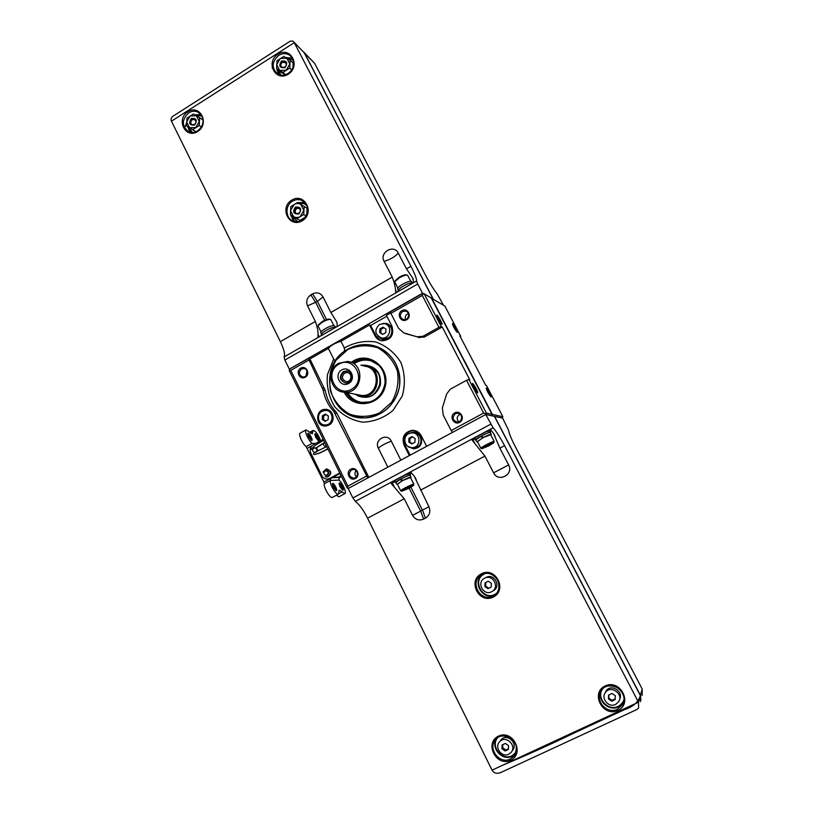 <?xml version="1.0" encoding="UTF-8"?>
<svg xmlns="http://www.w3.org/2000/svg" width="814" height="814" viewBox="0 0 814 814"><rect width="100%" height="100%" fill="white"/><g stroke="black" fill="none" stroke-linecap="round" stroke-linejoin="round"><path stroke-width="1.22" d="M325.926 470.706L326.841 470.278M328.897 472.761L327.747 475.071M316.3 448.015L323.677 443.203M340.008 473.504L323.891 482.041L306.166 446.632C302.655 444.139 298.066 433.882 300.112 433.15L306.023 429.873C304.019 430.586 308.587 440.771 312.067 443.335L306.166 446.632M331.461 477.787L327.808 479.049C325.193 479.253 323.239 478.174 321.917 475.803L310.745 452.991C309.462 449.572 310.287 446.845 313.217 444.82L323.168 439.336M327.625 479.07L330.331 478.398M338.95 480.067L330.311 480.494C329.182 483.547 336.396 495.787 338.37 494.179L339.214 490.12L344.912 493.61C346.927 492.897 342.318 482.458 338.95 480.067L339.306 477.452L338.624 477.482L339.377 477.075L332.926 477.34M330.311 480.494L324.318 483.719L323.891 482.041M330.972 478.205L330.321 480.464M340.832 475.162L339.377 477.075M306.023 429.873L312.291 433.842L312.688 432.132L310.602 433.282M338.37 494.179L332.377 497.405C330.342 499.033 323.097 486.731 324.318 483.719M344.912 493.61L339.011 496.774L336.345 495.268M320.706 440.689C318.162 434.361 315.618 430.932 313.085 430.433L312.688 432.132M308.628 436.803L311.365 440.354C314.275 441.626 308.18 430.647 307.763 433.842L308.628 436.803M315.669 437.25L318.345 440.73C321.133 441.961 315.201 431.247 314.794 434.32L315.669 437.25M339.977 486.66L342.552 490.038C345.38 491.33 339.519 480.402 339.062 483.526L339.977 486.66M333.323 487.108L335.948 490.547C338.889 491.89 332.875 480.687 332.407 483.933L333.323 487.108M341.514 476.556L338.675 478.093M341.269 476.048L338.624 477.482M339.753 472.985L329.711 478.418M326.831 468.956C331.847 471.184 332.081 473.88 327.533 477.035L327.055 477.065M327.92 448.982L319.821 453.052L314.255 454.609L313.431 453.998L314.377 452.442M324.562 442.175C322.873 444.312 323.29 445.757 325.814 446.51L326.597 446.306M326.007 446.52L326.699 446.51M313.807 448.097C311.996 450.213 312.383 451.678 314.977 452.482C317.704 450.732 317.602 449.175 314.692 447.832L313.807 448.097M315.211 452.492L315.629 452.492C318.355 450.742 318.254 449.196 315.354 447.863L315.12 447.853M325.03 470.96C323.199 473.158 323.626 474.623 326.322 475.366C328.978 473.463 328.805 471.917 325.803 470.716L325.03 470.96M326.577 475.356L326.963 475.335C329.609 473.443 329.436 471.896 326.445 470.696L326.2 470.706M317.898 440.415C317.755 438.074 316.738 436.212 314.825 434.849M335.51 490.232C335.439 487.79 334.412 485.866 332.427 484.462M342.114 489.723C342.012 487.342 340.995 485.449 339.082 484.055M310.917 440.038C310.806 437.637 309.758 435.744 307.784 434.371M327.859 448.85L319.505 453.042L314.255 454.609M312.637 449.847L311.09 449.145L315.598 445.105L323.636 440.282M316.076 447.934L323.87 442.867M326.729 446.581L317.531 451.017M324.013 472.12L322.995 472.069L326.333 468.976C331.512 471.072 331.817 473.758 327.228 477.045L325.305 476.79L326.17 475.376M325.62 470.746L326.455 470.288L328.225 471.326M490.791 434.91L491.249 434.391C490.791 433.994 488.064 435.063 483.068 437.596L490.669 434.686L494.169 441.402M477.36 441.524L483.18 437.606M477.472 441.748L482.397 438.024M483.068 437.596L481.735 435.866C486.904 433.221 489.743 432.102 490.262 432.499L491.178 434.269M475.803 439.926L480.962 436.284L482.275 438.013M410.582 477.726L411.029 477.218C410.5 476.851 407.631 477.971 402.442 480.596L410.47 477.503L413.827 484.157M397.344 484.116L402.604 480.586M397.456 484.34L401.841 480.982M402.442 480.596L401.17 478.876C406.512 476.149 409.483 474.979 410.083 475.345L410.968 477.106M395.838 482.519L400.417 479.273L401.678 480.993M501.821 771.957L500.742 772.537C496.825 774.022 493.925 773.239 492.043 770.166L367.572 518.192C363.461 510.124 359.391 504.507 355.352 501.363L493.101 427.767L485.755 414.509L494.424 416.361L640.353 695.543L640.374 701.709M493.101 427.767C496.387 431.471 500.213 437.444 504.578 445.675L638.451 702.197L638.624 707.956L636.853 709.533L500.742 772.537M355.352 501.363L352.879 497.964L490.791 424.155M485.755 414.509L348.209 488.481L352.879 497.964M642.083 695.573L642.215 689.051L515.242 446.52C511.212 438.695 508.994 433.262 508.577 430.219L502.594 418.101L494.474 416.453M503.154 765.007C526.017 755.473 549.46 744.902 573.483 733.322L625.02 709.401C632.844 706.918 637.891 702.533 640.15 696.245M640.933 700.294L640.414 695.339L494.597 416.392M508.618 464.926L493.589 472.822C498.28 482.804 514.082 474.552 508.618 464.926L499.877 448.158L493.599 433.506L490.435 429.466L485.907 431.878L489.855 430.789L490.577 432.173M474.918 439.133L471.642 439.509L485.907 431.878M471.642 439.509L484.92 456.084L493.589 472.822M428.917 506.766L412.566 515.354C415.293 519.698 418.976 520.94 423.616 519.098L425.437 518.142C429.629 515.374 430.789 511.579 428.917 506.766L414.092 475.885L410.612 472.11L405.321 474.928L409.707 473.656L410.398 475.03M395.034 481.857L390.608 482.794L405.321 474.928M390.608 482.794L404.253 498.779L412.566 515.354M500.213 740.954L501.078 739.784C507.01 732.742 518.701 743.711 512.413 750.467L511.935 751.169M508.75 754.242C501.811 757.905 494.037 747.211 499.633 741.727C505.606 734.645 517.378 745.695 511.05 752.492L508.75 754.242M501.963 748.738L505.097 750.986L508.394 749.45L508.536 745.665L505.392 743.416L502.106 744.952L501.963 748.738L502.676 747.73L505.809 749.969L505.097 750.986M605.077 693.009L606.084 690.944C610.958 683.261 624.104 691.635 619.535 699.562M615.567 704.466C608.791 708.048 600.671 698.554 605.351 692.582C610.5 684.533 624.053 693.935 618.599 701.81L615.567 704.466M608.445 698.941L611.731 701.19L615.17 699.592L615.303 695.726L612.006 693.477L608.577 695.085L608.445 698.941L608.791 698.097L612.077 700.335L611.731 701.19M502.798 744.637L502.676 747.73M505.809 749.969L508.414 748.758M608.903 694.932L608.791 698.097M612.077 700.335L615.191 698.88M411.681 473.107L410.012 474.257M394.719 481.216L395.869 479.985M491.28 430.433L490.13 431.318M474.643 438.604L476.139 437.108M409.239 488.135L401.821 491.218C401.139 490.608 414.764 483.882 413.461 485.47L409.239 488.135M410.805 486.599L404.517 489.947L410.805 486.599M400.844 490.893L400.692 490.771C400.671 489.794 414.54 482.946 413.878 484.259L413.502 485.337M395.94 482.702L395.401 482.58C395.35 481.389 411.182 473.585 410.459 475.162L410.185 475.529M400.417 479.273L401.424 479.222M489.102 445.726L482 448.687C481.278 448.066 495.146 441.096 493.813 442.745L489.102 445.726M491.178 443.915L484.676 447.364L491.178 443.915M481.003 448.372L480.84 448.239C480.809 447.232 494.881 440.16 494.23 441.514L493.854 442.602M475.905 440.109L475.356 439.987C475.284 438.756 491.351 430.677 490.639 432.305L490.354 432.692M480.962 436.284L482.163 436.416M406.593 488.502L406.858 489.041M486.599 446.001L486.874 446.54M484.676 578.184L484.615 578.215C475.925 582.315 483.74 596.642 491.921 591.564C500.071 587.321 492.684 573.707 484.676 578.184M487.973 588.675L491.218 587.057L491.361 583.333L488.268 581.237L485.032 582.865L484.879 586.589L487.973 588.675L491.218 586.996M492.185 591.402L493.406 590.669C501.505 586.446 494.159 572.944 486.212 577.38L484.615 578.215M485.795 582.478L485.653 586.151L484.879 586.589M485.653 586.151L488.736 588.237M304.487 52.829L314.652 63.36L426.119 276.292C430.107 283.781 433.77 289.611 437.108 293.773L443.467 305.23M303.876 52.137L433.353 299.237M272.09 67.847L273.219 67.124M422.517 293.243L289.346 369.149L284.859 360.053L417.704 284.005L422.517 293.243L424.155 293.783L441.229 326.516L438.929 327.32L422.313 295.451L390.883 313.349L398.555 328.266L403.703 332.875L417.012 336.793L422.873 336.324L438.929 327.32M289.346 369.149L308.414 358.557L323.138 390.048C324.705 398.25 328.246 405.372 333.76 411.426L367.755 477.971M184.636 128.052L186.64 122.568M198.229 115.14L200.305 113.818M293.895 42.074L304.548 53.114L433.129 299.104M290.242 41.158L292.948 41.117L304.548 53.114M384.106 261.386C390.211 259.544 394.943 256.797 398.29 253.144C393.864 243.813 379.029 252.482 384.106 261.386L392.236 277.096C394.23 282.366 395.319 286.67 395.492 290.028L395.797 292.837L413.858 282.478L412.545 277.818L406.481 268.864L410.958 266.29L294.251 42.674L171.449 121.164C170.604 119.19 171.205 117.481 173.24 116.036L173.362 115.954M410.958 266.29C414.916 274.003 416.788 278.907 416.565 281.013L417.704 284.005M284.859 360.053L284.106 356.949C285.256 354.365 284.005 349.267 280.362 341.646L171.449 121.164M307.539 305.891L317.409 301.434L323.005 296.907C320.431 292.877 316.951 291.86 312.576 293.864L310.867 294.872C306.919 297.71 305.82 301.384 307.539 305.891L315.344 321.459C317.246 326.679 318.152 331.013 318.04 334.473L317.898 337.495L337.128 326.465L337.169 323.494L336.009 320.747L330.871 312.495L392.236 277.096M398.29 253.144L406.481 268.864M323.005 296.907L330.871 312.495M188.482 127.177L192.399 132.468M202.187 116.728L200.875 115.893L195.665 115.313M186.589 125.956L195.92 131.746L192.694 129.65L199.216 125.519L199.603 117.684L193.478 114.001L186.976 118.142L186.589 125.956L192.694 129.65M277.686 69.709L281.074 75.203M293.488 60.958L291.839 59.412L286.548 58.028M292.948 67.593L293.152 63.024L290.13 60.114L283.73 56.461L276.974 60.765L276.597 68.712L282.987 72.385L289.764 68.091L290.13 60.114M276.597 68.712L279.721 71.551L285.388 74.817M201.353 126.943L199.216 125.519M203.012 119.994L199.603 117.684M195.614 119.862L192.297 119.566C190.232 121.632 190.273 123.443 192.409 125.02M195.146 119.373L192.297 119.516C190.384 121.235 190.211 122.985 191.778 124.776M191.951 119.292C189.876 121.306 189.855 123.158 191.911 124.837C196.123 124.501 197.049 122.578 194.668 119.078L191.951 119.292M191.331 118.457C188.339 123.25 189.428 125.437 194.607 125.041C197.599 120.238 196.51 118.05 191.331 118.457M190.11 115.995L186.66 121.968L189.52 127.727L195.838 127.513L199.288 121.52L196.418 115.761L190.11 115.995M291.738 69.943L289.764 68.091M285.572 74.756L282.987 72.385M286.253 62.882L282.417 62.2C280.403 64.082 280.321 65.873 282.183 67.562M285.816 62.251L282.417 62.149C280.596 63.685 280.301 65.354 281.532 67.175M282.122 61.874C280.097 63.716 279.965 65.527 281.715 67.308C286.05 67.603 287.271 65.781 285.348 61.844L282.122 61.874M281.532 61.009C278.439 65.914 279.589 68.132 284.981 67.654C288.085 62.729 286.935 60.511 281.532 61.009M280.25 58.516L276.689 64.642L279.69 70.452L286.274 70.146L289.845 64.001L286.823 58.191L280.25 58.516M330.362 319.424L329.69 319.23C328.256 318.874 325.763 319.658 322.222 321.561L318.478 324.857M333.862 325.539L330.749 319.546C329.141 319.149 326.333 320.024 322.324 322.191L318.243 325.498L318.223 326.333M335.368 327.147L334.819 326.068C333.811 324.979 330.667 325.814 325.376 328.591C322.364 330.372 320.828 331.766 320.767 332.763L320.909 333.048M335.755 327.259C333.893 326.872 330.698 327.9 326.16 330.342C322.985 332.224 321.357 333.689 321.296 334.737L321.438 335.032M332.041 329.385L322.954 334.595M407.142 275.071L406.451 274.878C405.107 274.532 402.727 275.295 399.328 277.136L395.156 280.83M410.785 281.227L407.539 275.183C406.023 274.796 403.337 275.651 399.491 277.737L394.943 281.461L394.932 282.346M412.332 282.834L411.772 281.756C410.856 280.667 407.834 281.471 402.727 284.167C399.389 286.162 397.67 287.718 397.588 288.838L397.741 289.133M412.891 283.038C411.324 282.458 408.211 283.414 403.561 285.928C400.04 288.024 398.239 289.662 398.148 290.832L398.311 291.137M409.513 284.971L400.122 290.354M295.92 220.92L297.161 221.591M306.827 205.321L305.657 204.518M291.595 215.415L297.568 221.561M306.99 205.718L304.09 203.642L298.83 203.215M306.115 215.975L303.764 214.53L296.896 218.661L299.898 220.441L305.27 217.216M306.797 214.642L307.082 208.303L304.131 206.441L303.764 214.53M296.896 218.661L290.425 214.703L290.791 206.624L297.639 202.493L304.131 206.441M299.715 208.353L296.835 208.455C294.841 210.216 294.719 212.006 296.479 213.807M298.707 207.641L299.491 208.13L296.825 208.394C294.872 210.053 294.658 211.823 296.194 213.716C300.631 213.146 301.465 211.121 298.707 207.641L296.011 207.885C293.773 210.043 293.823 211.986 296.184 213.716M295.421 207.071C292.287 211.966 293.447 214.255 298.921 213.96C302.055 209.066 300.895 206.766 295.421 207.071M300.783 204.406C298.616 203.195 296.388 203.225 294.119 204.497L290.506 210.602L293.559 216.616C295.726 217.837 297.944 217.806 300.234 216.544L303.846 210.429L300.783 204.406M338.736 363.268C325.641 369.851 330.23 392.328 344.698 392.206C363.013 393.732 365.71 362.606 347.375 361.457L338.736 363.268M357.773 394.709L361.711 395.462C379.243 396.927 381.797 367.267 364.255 366.158M379.558 365.903C376.302 362.729 372.456 360.846 368.009 360.256C363.675 359.757 359.574 360.582 355.698 362.729L354.517 363.441M347.68 392.775C351.577 398.972 357.132 402.279 364.336 402.696L371.174 401.658M361.06 396.489L364.509 397.049C382.488 398.565 386.06 368.437 368.193 366.046C377.482 369.831 381.491 375.559 380.219 383.231C376.628 393.264 371.388 397.873 364.509 397.049L361.813 396.54C380.555 398.066 383.282 366.381 364.54 365.15L360.867 365.211M354.192 394.017L361.813 396.54M355.199 394.21C365.435 398.097 372.659 394.719 376.872 384.086C377.757 372.68 372.741 366.483 361.833 365.486M338.889 364.143C323.423 372.69 336.06 398.066 351.516 389.316C367.145 380.738 354.253 355.25 338.889 364.143M341.788 369.932C333.445 374.542 340.283 388.227 348.596 383.496C356.99 378.876 350.081 365.16 341.788 369.932M343.366 371.601C338.756 376.628 339.489 380.413 345.584 382.946C352.9 383.689 353.978 371.215 346.632 370.879L343.366 371.601M347.832 371.113L344.017 371.754C339.642 376.048 339.998 379.762 345.065 382.885M344.678 373.077C341.219 376.841 341.768 379.68 346.326 381.583C351.831 382.163 352.645 372.771 347.11 372.537L344.678 373.077M351.027 377.045L350.569 379.009M370.869 360.215L368.111 359.676C363.654 359.167 359.432 360.012 355.443 362.21L353.795 363.237M346.937 392.633C350.132 398.117 354.772 401.536 360.856 402.889M361.538 402.421L370.635 401.862M379.161 365.486L371.265 360.938M345.716 392.399C349.715 399.074 355.535 402.635 363.176 403.083C375.478 402.136 382.784 395.329 385.103 382.682C384.981 369.851 378.937 362.067 366.961 359.33C362.484 358.811 358.252 359.666 354.253 361.874L352.604 362.912M344.169 392.175C352.493 409.483 379.639 406.562 384.92 387.505C390.964 368.681 369.912 351.058 353.49 360.877L351.149 362.403M412.617 436.945L409.951 438.39L409.798 442.043L412.291 443.661M326.16 414.56L323.687 415.934L323.534 419.525L325.712 420.96M383.872 327.737L380.972 329.385L380.82 332.977L382.875 334.269M412.088 436.599L408.933 438.308L408.781 441.971L411.782 443.935L414.947 442.226L415.099 438.553L412.088 436.599M409.951 438.39L408.933 438.308M409.798 442.043L408.781 441.971M325.447 414.092L322.395 415.781L322.232 419.383L325.122 421.286L328.174 419.597L328.337 415.995L325.447 414.092M323.687 415.934L322.395 415.781M323.534 419.525L322.232 419.383M382.967 327.167L379.863 328.927L379.711 332.539L382.661 334.391L385.765 332.631L385.917 329.019L382.967 327.167M380.972 329.385L379.863 328.927M380.82 332.977L379.711 332.539M408.608 433.709C401.75 436.996 405.026 448.687 412.535 447.659C421.621 447.242 420.685 432.041 411.63 432.855L408.608 433.709L413.247 431.969C421.632 431.145 425.04 444.2 417.368 447.853L414.275 448.789L407.733 446.296M417.328 447.069L414.611 448.382L410.348 447.507M417.043 447.049L412.688 447.669M413.654 433.058C420.991 432.326 423.972 443.742 417.267 446.937L417.938 447.517M411.396 432.875L413.634 432.427C421.591 431.644 424.827 444.027 417.551 447.497M322.1 411.263C315.72 414.418 318.345 425.488 325.366 424.969C334.147 425.122 334.208 410.103 325.427 410.409L322.1 411.263M327.075 410.632L330.342 411.212M328.724 425.152L326.373 425.071M325.905 410.429L328.805 410.185M326.994 425.793L324.226 424.898M379.558 324.41C374.104 329.996 374.725 334.513 381.41 337.973C390.099 339.916 393.233 325.152 384.462 323.636L379.558 324.41M386.742 324.593C395.37 326.211 392.175 340.73 383.608 338.807L381.359 337.963M385.073 323.799L386.792 323.962C390.486 325.04 392.44 327.574 392.643 331.563M390.435 337.047L383.506 339.428L379.609 337.383M408.404 313.543L407.438 313.95C405.423 315.333 404.792 317.175 405.545 319.475M460.144 414.234L459.462 414.529C456.685 416.748 456.471 419.179 458.811 421.825M417.44 447.812L413.848 448.412M414.987 432.478L418.457 433.587M356.135 470.614C354.487 472.761 354.558 474.847 356.349 476.882M307.041 371.052L305.983 375.854M388.39 324.511L390.812 326.048M385.297 339.743L382.488 339.163M455.952 330.922L452.971 325.569M489.733 395.472L486.721 389.977M402.533 311.528C399.328 314.723 399.623 317.389 403.418 319.546C408.567 320.981 410.867 312.23 405.647 311.101L402.533 311.528M455.341 413.746C451.831 417.653 452.533 420.431 457.437 422.09C462.963 422.171 462.912 413.013 457.397 413.227L455.341 413.746M413.654 448.819L409.778 447.354M410.805 432.946L414.855 432.051M351.445 469.983C348.016 474.114 348.85 476.841 353.937 478.154C359.208 477.615 358.089 468.661 352.859 469.536L351.445 469.983M301.445 369.007C298.229 372.517 298.718 375.183 302.92 376.994C308.028 377.574 308.872 368.752 303.734 368.498L301.445 369.007M326.119 425.956L323.952 424.847M325.62 410.409L327.991 409.829M382.153 339.469L379.263 337.2M384.696 323.687L388.359 324.053M453.876 327.462L457.142 332.305C458.801 333.272 452.442 321.845 452.421 323.83L453.876 327.462M487.779 392.195L490.903 396.845C492.602 397.863 486.243 386.233 486.202 388.247L487.779 392.195M401.902 310.622C396.123 313.848 400.885 323.087 406.624 319.78C412.423 316.554 407.621 307.305 401.902 310.622M476.302 391.534L472.903 385.348M440.598 323.066L437.23 317.033M454.731 412.891C448.789 416.046 453.713 425.6 459.615 422.364C465.577 419.21 460.612 409.635 454.731 412.891M424.155 293.783L431.257 297.985L492.043 414.336L491.798 415.801L502.431 418.06L502.849 416.717L486.497 385.521L485.693 385.236L459.89 335.989L460.785 336.447L460.337 336.833M350.783 469.179C345.105 472.201 349.766 481.634 355.413 478.53C361.121 475.518 356.42 466.066 350.783 469.179M300.763 368.162C295.228 371.245 299.735 380.372 305.24 377.208C310.795 374.114 306.247 364.967 300.763 368.162M328.927 425.04L325.397 426.007C315.049 426.658 315.13 408.893 325.458 409.371C333.364 409.025 336.141 421.51 328.927 425.04M382.753 323.494L386.487 323.382C393.854 327.452 394.464 332.58 388.309 338.756L383.028 339.682L377.727 335.989M348.331 488.41L347.161 488.003L289.275 370.614L289.703 369.23M347.68 488.247L347.873 486.151L290.751 370.38L289.316 369.882M460.785 336.447L444.851 306.054L431.328 298.138M502.849 416.717L492.409 414.418L431.715 298.26M483.628 413.074L466.544 380.301L450.254 389.214L446.601 394.057L442.358 407.946L443.243 415.12L451.18 430.545L483.628 413.074L486.08 413.807L485.958 414.55L491.798 415.801L492.409 414.418M423.341 293.508L422.313 295.451M474.084 387.861L477.431 392.816C479.365 393.945 472.496 381.42 472.446 383.72L474.084 387.861M438.237 319.18L441.758 324.348C443.64 325.427 436.762 313.136 436.742 315.394L438.237 319.18M466.544 380.301L468.833 379.426L486.396 413.095L486.08 413.807M410.144 455.179L405.006 445.024C402.635 437.118 405.382 432.254 413.227 430.423L414.123 430.423M452.523 432.387L451.18 430.545M492.043 414.336L486.396 413.095M347.873 486.151L366.331 476.221M290.751 370.38L308.648 360.195M380.647 340.567L376.19 336.314L370.645 325.447L386.833 316.229M390.883 313.349L390.486 311.782L422.761 293.386M390.771 312.881L386.396 315.374L392.002 326.292C394.22 335.337 390.791 340.181 381.695 340.812C378.734 340.221 376.526 338.583 375.071 335.887L369.515 324.99L370.645 325.447M405.382 333.587L417.012 336.793M422.873 336.324L424.45 337.016L418.62 337.495M424.45 337.016L442.256 327.035L441.229 326.516M442.256 327.035L469.759 379.741L468.833 379.426M409.35 455.606L403.968 444.963C401.597 437.037 404.344 432.153 412.22 430.311C416.208 430.321 419.2 432.092 421.204 435.643L426.628 446.306M391.29 441.157C385.348 443.416 381.033 445.757 378.347 448.178C373.728 439.774 387.25 432.397 391.29 441.157L400.864 460.164M378.347 448.178L387.861 467.165M368.834 477.391L337.088 413.573L335.053 413.309M308.414 358.557L309.92 358.943L325.224 390.435C326.78 398.595 330.311 405.677 335.795 411.701L337.088 413.573M309.92 358.943L328.347 348.443L333.669 359.055L327.411 374.735C326.414 386.284 328.836 396.947 334.676 406.725C342.277 415.12 351.617 420.268 362.688 422.161C373.972 421.754 384.086 417.836 393.02 410.409L402.269 396.011C405.433 384.605 404.965 373.443 400.885 362.525C394.78 352.716 386.436 345.879 375.865 342.002C364.753 340.394 354.243 342.389 344.342 347.995L344.576 351.18M369.515 324.99L340.944 341.269C334.89 343.091 330.698 345.482 328.347 348.443M340.944 341.269L344.342 347.995M335.215 361.172L333.669 359.055M347.771 349.542L336.131 360.134C330.749 369.678 328.825 379.863 330.352 390.689C334.035 400.905 340.445 408.73 349.582 414.163C359.676 417.45 369.719 417.022 379.711 412.861L391.605 402.269C397.12 392.582 399.074 382.254 397.466 371.255C393.63 360.928 387.077 353.103 377.788 347.802C367.623 344.688 357.621 345.268 347.771 349.542M311.986 445.726L307.356 448.28M315.618 443.498L312.067 443.335M338.705 477.442L332.244 477.716M342.084 491.87L338.756 493.66M492.043 770.166L638.451 702.197L640.353 695.543M642.215 689.051L640.414 695.339M420.533 490.16L484.92 456.084M367.572 518.192L404.253 498.779M499.877 448.158L504.578 445.675M481.45 573.748C467.165 580.799 479.019 604.314 493.294 597.079C507.712 590.008 495.634 566.381 481.45 573.748M617.887 710.469C602.777 717.602 590.058 692.877 605.189 685.937C620.217 678.673 633.17 703.51 617.887 710.469M510.561 760.327C496.092 767.154 484.045 742.775 498.524 736.131C512.922 729.161 525.193 753.662 510.561 760.327M510.236 759.045C499.226 764.834 487.026 747.822 495.95 739.254C505.362 728.286 523.717 745.492 513.929 756.216L510.236 759.045M515.496 753.754L512.057 756.298C502.421 761.385 490.547 748.198 496.306 738.909M516.045 752.319L511.925 755.799C502.055 761.009 490.455 746.621 497.435 737.952M617.439 709.218C606.674 714.885 593.905 699.714 601.454 690.353C609.584 677.95 630.646 692.521 622.303 704.904L617.439 709.218M601.454 690.353C604.771 685.388 610.378 684.605 618.253 688.003C624.267 694.027 625.61 699.653 622.303 704.904L623.707 701.505L618.294 706.888C609.096 711.701 597.089 700.773 600.915 691.167M624.012 699.348C623.076 702.574 621.113 704.924 618.111 706.389C608.414 711.497 596.397 698.646 602.167 689.468M425.437 518.142L422.608 510.429L410.917 487.21M423.616 519.098L420.797 511.375L409.137 488.197M394.169 486.507L392.246 482.682M474.877 443.488L472.883 439.621M484.462 573.931C470.604 580.402 484.228 602.808 496.357 593.386M483.221 574.135C471.184 581.094 482.59 601.454 494.861 594.79M482.132 574.613C468.264 580.993 480.718 603.835 493.66 595.614C506.349 588.817 494.668 567.602 482.153 574.603L482.132 574.613M314.652 63.36L304.863 53.439M284.106 356.949L416.565 281.013M280.362 341.646L315.344 321.459M291.768 200.102C278.856 207.774 289.357 228.602 302.248 220.757C315.283 213.054 304.599 192.155 291.768 200.102M277.93 54.212C265.181 62.2 275.529 82.316 288.258 74.155C301.119 66.127 290.598 45.95 277.93 54.212M187.861 111.752C175.6 119.434 185.439 139.357 197.68 131.502C210.053 123.789 200.041 103.805 187.861 111.752M188.227 127.015L190.69 132.367M201.394 115.171L195.431 115.171M187.678 126.658L189.957 132.214M200.946 114.55L194.841 114.815M188.675 112.851C181.614 119.77 181.603 126.068 188.624 131.736C197.273 136.498 210.358 120.889 198.016 112.159C194.922 110.735 191.809 110.969 188.675 112.851M277.309 69.353L279.08 74.695M292.796 58.944L286.192 57.825M276.791 68.885L278.337 74.379M292.409 58.201L285.5 57.438M278.703 55.372C271.815 61.681 271.388 67.847 277.421 73.86C285.531 80.016 301.038 66.148 289.753 55.301C286.253 53.083 282.57 53.103 278.703 55.372M291.972 57.499L289.753 55.301L291.839 57.316M312.576 293.864L317.409 301.434L326.546 319.597M310.867 294.872L315.69 302.432L324.694 320.319M318.04 334.473L319.18 336.762M395.492 290.028L396.683 292.328M291.117 215.12L294.709 221.408M305.525 203.205L298.341 202.92M290.557 214.784L293.762 221.164M304.863 202.462L297.782 202.584M292.541 201.17C284.808 205.423 285.266 218.366 293.264 220.991C305.209 226.15 314.021 205.016 301.821 200.397C298.697 199.155 295.604 199.42 292.541 201.17M357.488 395.706C368.294 399.725 375.915 396.143 380.372 384.961C381.359 372.965 376.119 366.361 364.652 365.16M376.19 336.314L375.071 335.887M405.006 445.024L403.968 444.963M335.795 411.701L333.76 411.426M325.224 390.435L323.138 390.048M324.501 388.268L322.405 387.861M357.611 417.307L364.346 417.918C382.977 416.208 394.668 405.881 399.43 386.935C401.139 367.501 393.467 354.019 376.414 346.479M352.391 415.883L364.265 417.908C382.051 417.867 398.27 402.401 399.755 383.821C401.444 365.252 388.085 347.659 370.574 345.004C362.596 343.813 355.036 345.197 347.914 349.155C316.076 365.242 328.591 419.719 364.265 417.908L357.539 417.307M313.085 430.433L309.615 432.356M328.429 479.019L327.808 479.049M326.455 446.54L325.814 446.51M315.629 452.492L314.977 452.482M326.963 475.335L326.322 475.366M476.719 441.697L475.742 439.794M396.723 484.279L395.777 482.397M495.95 739.254C499.562 734.91 505.026 734.93 512.362 739.316C517.053 743.345 517.572 748.982 513.929 756.216L515.343 754.069M499.633 741.727L501.078 739.784M605.351 692.582L606.084 690.944M416.188 479.568L415.028 477.258M495.085 436.192L493.986 434.086M401.821 491.218L400.692 490.842M400.692 490.771L397.293 484.004M395.401 482.58L394.648 481.084M482 448.687L480.84 448.321M480.84 448.239L477.299 441.402M475.356 439.987L474.572 438.471M494.169 595.299L493.66 595.614C498.768 592.816 500.111 587.525 497.69 579.751C492.562 573.575 487.383 571.866 482.153 574.603M173.24 116.036L290.323 41.107M336.009 320.747L336.854 322.415M412.545 277.818L413.309 279.283M318.61 324.501L318.243 325.498M318.091 326.068L321.052 331.97M320.767 332.763L321.449 334.137M321.296 334.737L321.611 335.368M395.299 280.443L394.943 281.461M394.79 282.071L397.863 288.014M397.588 288.838L398.3 290.211M304.507 202.126L301.821 200.397C315.435 208.832 302.849 225.427 293.264 220.991M361.711 395.462L344.698 392.206M347.283 371.042L346.632 370.879M348.392 372.853L347.11 372.537M368.111 359.676L366.961 359.33M414.54 447.751L412.535 447.659M327.93 425.213L325.366 424.969M383.506 339.428L384.045 339.631M383.608 338.807L381.41 337.973M407.153 311.854L405.647 311.101M458.984 413.532L457.397 413.227M353.673 469.515L352.859 469.536M304.741 368.732L303.734 368.498M414.123 432.051L413.247 431.969M327.36 409.625L325.458 409.371M387.433 323.789L386.487 323.382M419.322 337.668L417.714 336.976M413.227 430.423L412.22 430.311"/></g></svg>
